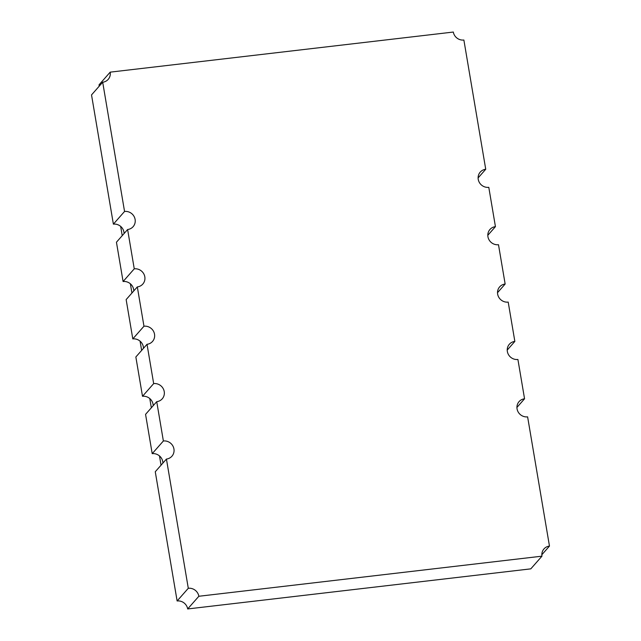 <?xml version="1.0" encoding="UTF-8"?>
<svg xmlns="http://www.w3.org/2000/svg" width="641" height="641" viewBox="0 0 641 641"><rect width="100%" height="100%" fill="white"/><g stroke="black" fill="none" stroke-linecap="round" stroke-linejoin="round"><path stroke-width="0.96" d="M161.043 465.182L159.481 455.927M151.34 407.796L149.778 398.542M141.637 350.411L140.075 341.164M131.934 293.033L130.363 283.779M122.223 235.648L120.66 226.393M110.196 72.145A9.359 8.886 -138.6 0 1 108.193 79.38A9.359 8.886 -138.6 0 1 102.696 82.232L124.554 211.458A9.359 8.886 41.4 0 1 134.025 216.378A9.359 8.886 41.4 0 1 133.112 226.682A9.359 8.886 41.4 0 1 127.615 229.526L134.257 268.835A9.359 8.886 41.4 0 1 143.728 273.755A9.359 8.886 41.4 0 1 142.815 284.059A9.359 8.886 41.4 0 1 137.318 286.912L143.969 326.221A9.359 8.886 41.4 0 1 153.439 331.141A9.359 8.886 41.4 0 1 152.518 341.445A9.359 8.886 41.4 0 1 147.021 344.297L153.672 383.606A9.359 8.886 41.4 0 1 163.143 388.526A9.359 8.886 41.4 0 1 162.229 398.83A9.359 8.886 41.4 0 1 156.733 401.675L163.375 440.984A9.359 8.886 41.4 0 1 172.846 445.904A9.359 8.886 41.4 0 1 171.932 456.208A9.359 8.886 41.4 0 1 166.436 459.06L188.294 588.286A9.359 8.886 41.4 0 1 198.846 596.266L541.966 556.172A9.359 8.886 -138.6 0 1 543.969 548.928A9.359 8.886 -138.6 0 1 549.473 546.084L527.615 416.858A9.359 8.886 -138.6 0 1 518.144 411.939A9.359 8.886 -138.6 0 1 519.058 401.635A9.359 8.886 -138.6 0 1 524.554 398.782L517.912 359.473A9.359 8.886 -138.6 0 1 508.441 354.553A9.359 8.886 -138.6 0 1 509.355 344.249A9.359 8.886 -138.6 0 1 514.851 341.405L508.201 302.095A9.359 8.886 -138.6 0 1 498.73 297.176A9.359 8.886 -138.6 0 1 499.651 286.872A9.359 8.886 -138.6 0 1 505.148 284.019L498.498 244.71A9.359 8.886 -138.6 0 1 489.027 239.79A9.359 8.886 -138.6 0 1 489.94 229.486A9.359 8.886 -138.6 0 1 495.437 226.642L488.795 187.332A9.359 8.886 -138.6 0 1 479.324 182.413A9.359 8.886 -138.6 0 1 480.237 172.109A9.359 8.886 -138.6 0 1 485.734 169.256L463.876 40.03A9.359 8.886 41.4 0 1 453.323 32.05L110.196 72.145L99.034 84.828A9.359 8.886 -138.6 0 1 99.155 86.255M549.473 546.084L541.845 554.745M485.734 169.256L478.106 177.918M495.437 226.642L487.809 235.303M505.148 284.019L497.52 292.689M524.554 398.782L516.926 407.452M514.851 341.405L507.223 350.066M541.966 556.172L530.804 568.855L187.677 608.95A9.359 8.886 41.4 0 0 177.124 600.97L155.266 471.744L166.436 459.06M198.846 596.266L187.677 608.95M162.894 463.082A9.359 8.886 41.4 0 0 162.766 461.656A9.359 8.886 41.4 0 0 152.205 453.668L145.563 414.358L156.733 401.675M124.074 233.548A9.359 8.886 41.4 0 0 123.945 232.122A9.359 8.886 41.4 0 0 113.385 224.142L91.527 94.916L102.696 82.232M188.294 588.286L177.124 600.97M124.554 211.458L113.385 224.142M134.257 268.835L123.088 281.527L116.446 242.218L127.615 229.526M143.969 326.221L132.799 338.905L126.149 299.595L137.318 286.912M163.375 440.984L152.205 453.668M153.672 383.606L142.502 396.29L135.852 356.981L147.021 344.297M143.48 348.311A9.359 8.886 41.4 0 0 143.352 346.885A9.359 8.886 41.4 0 0 132.799 338.905M153.191 405.697A9.359 8.886 41.4 0 0 153.063 404.271A9.359 8.886 41.4 0 0 142.502 396.29M133.777 290.934A9.359 8.886 41.4 0 0 133.649 289.508A9.359 8.886 41.4 0 0 123.088 281.527"/></g></svg>
